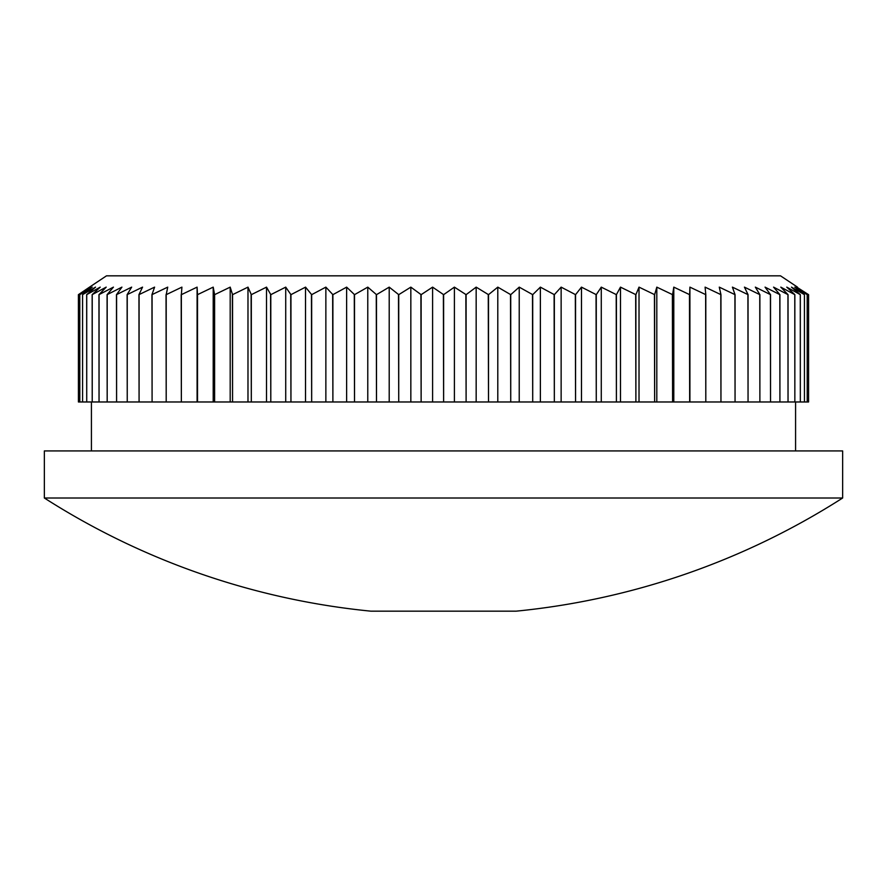 <?xml version="1.0" encoding="UTF-8"?>
<svg xmlns="http://www.w3.org/2000/svg" width="887" height="887" viewBox="0 0 887 887"><rect width="100%" height="100%" fill="white"/><g stroke="black" fill="none" stroke-linecap="round" stroke-linejoin="round"><path stroke-width="1.33" d="M842.65 498.006A740.878 740.878 0 0 1 516.134 611.165L370.866 611.165A740.878 740.878 0 0 1 44.35 498.006L842.65 498.006L842.65 450.929L44.35 450.929L44.35 498.006M795.584 450.929L795.584 401.977M91.416 450.929L91.416 401.977M808.578 294.661L808.578 401.977L808.589 294.661L796.792 287.133L807.214 294.661L794.785 287.133L804.454 294.661L791.437 287.133L800.329 294.661L786.769 287.133L794.852 294.661L780.804 287.133L788.033 294.661L773.564 287.133L779.917 294.661L765.06 287.133L770.526 294.661L755.347 287.133L759.882 294.661L744.448 287.133L748.051 294.661L732.407 287.133L735.057 294.661L719.268 287.133L720.954 294.661L705.087 287.133L705.808 294.661L689.909 287.133L689.665 294.661L673.798 287.133L672.59 294.661L656.812 287.133L654.639 294.661L639.017 287.133L635.89 294.661L620.479 287.133L616.41 294.661L601.275 287.133L596.275 294.661L581.473 287.133L575.563 294.661L561.138 287.133L554.342 294.661L540.371 287.133L532.71 294.661L519.228 287.133L510.735 294.661L497.795 287.133L488.504 294.661L476.164 287.133L466.107 294.661L454.399 287.133L443.622 294.661L432.601 287.133L421.137 294.661L410.836 287.133L398.729 294.661L389.205 287.133L376.498 294.661L367.772 287.133L354.523 294.661L346.629 287.133L332.891 294.661L325.862 287.133L311.67 294.661L305.527 287.133L290.947 294.661L285.725 287.133L270.801 294.661L266.521 287.133L251.32 294.661L247.983 287.133L232.56 294.661L230.188 287.133L214.61 294.661L213.202 287.133L197.513 294.661L197.091 287.133L181.358 294.661L181.913 287.133L166.202 294.661L167.732 287.133L151.943 294.661L154.593 287.133L138.949 294.661L142.552 287.133L127.118 294.661L131.653 287.133L116.474 294.661L121.94 287.133L107.083 294.661L113.436 287.133L98.967 294.661L106.196 287.133L92.148 294.661L100.231 287.133L86.671 294.661L95.563 287.133L82.546 294.661L82.58 401.977L82.58 294.661M808.578 401.977L807.214 401.977L807.214 294.661M807.192 294.661L807.214 401.977M807.192 401.977L804.454 401.977L804.454 294.661M804.42 294.661L804.454 401.977M804.42 401.977L800.329 401.977L800.329 294.661M800.274 294.661L800.329 401.977M800.274 401.977L794.852 401.977L794.852 294.661M794.785 294.661L794.852 401.977M794.785 401.977L788.033 401.977L788.033 294.661M787.955 294.661L788.033 401.977M787.955 401.977L779.917 401.977L779.917 294.661M779.817 294.661L779.917 401.977M779.817 401.977L770.526 401.977L770.526 294.661M770.415 294.661L770.526 401.977M770.415 401.977L759.882 401.977L759.882 294.661M759.76 294.661L759.882 401.977M759.76 401.977L748.051 401.977L748.051 294.661M747.918 294.661L748.051 401.977M747.918 401.977L735.057 401.977L735.057 294.661M734.913 294.661L735.057 401.977M734.913 401.977L720.954 401.977L720.954 294.661M720.798 294.661L720.954 401.977M720.798 401.977L705.808 401.977L705.808 294.661M705.642 294.661L705.808 401.977M705.642 401.977L689.665 401.977L689.665 294.661M689.487 294.661L689.665 401.977M689.487 401.977L672.59 401.977L672.59 294.661M672.39 294.661L672.59 401.977M672.39 401.977L654.639 401.977L654.639 294.661M654.44 294.661L654.639 401.977M654.44 401.977L635.89 401.977L635.89 294.661M635.68 294.661L635.89 401.977M635.68 401.977L616.41 401.977L616.41 294.661M616.199 294.661L616.41 401.977M616.199 401.977L596.275 401.977L596.275 294.661M596.053 294.661L596.275 401.977M596.053 401.977L575.563 401.977L575.563 294.661M575.33 294.661L575.563 401.977M575.33 401.977L554.342 401.977L554.342 294.661M554.109 294.661L554.342 401.977M554.109 401.977L532.71 401.977L532.71 294.661M532.477 294.661L532.71 401.977M532.477 401.977L510.735 401.977L510.735 294.661M510.502 294.661L510.735 401.977M510.502 401.977L488.504 401.977L488.504 294.661M488.271 294.661L488.504 401.977M488.271 401.977L466.107 401.977L466.107 294.661M465.863 294.661L466.107 401.977M465.863 401.977L443.622 401.977L443.622 294.661M443.378 294.661L443.622 401.977M443.378 401.977L421.137 401.977L421.137 294.661M420.893 294.661L421.137 401.977M420.893 401.977L398.729 401.977L398.729 294.661M398.496 294.661L398.729 401.977M398.496 401.977L376.498 401.977L376.498 294.661M376.265 294.661L376.498 401.977M376.265 401.977L354.523 401.977L354.523 294.661M354.29 294.661L354.523 401.977M354.29 401.977L332.891 401.977L332.891 294.661M332.658 294.661L332.891 401.977M332.658 401.977L311.67 401.977L311.67 294.661M311.437 294.661L311.67 401.977M311.437 401.977L290.947 401.977L290.947 294.661M290.725 294.661L290.947 401.977M290.725 401.977L270.801 401.977L270.801 294.661M270.59 294.661L270.801 401.977M270.59 401.977L251.32 401.977L251.32 294.661M251.11 294.661L251.32 401.977M251.11 401.977L232.56 401.977L232.56 294.661M232.361 294.661L232.56 401.977M232.361 401.977L214.61 401.977L214.61 294.661M214.41 294.661L214.61 401.977M214.41 401.977L197.513 401.977L197.513 294.661M197.335 294.661L197.513 401.977M197.335 401.977L181.358 401.977L181.358 294.661M181.192 294.661L181.358 401.977M181.192 401.977L166.202 401.977L166.202 294.661M166.046 294.661L166.202 401.977M166.046 401.977L152.087 401.977L152.087 294.661M151.943 294.661L152.087 401.977M151.943 401.977L139.082 401.977L139.082 294.661M138.949 294.661L139.082 401.977M138.949 401.977L127.24 401.977L127.24 294.661M127.118 294.661L127.24 401.977M127.118 401.977L116.585 401.977L116.585 294.661M116.474 294.661L116.585 401.977M116.474 401.977L107.183 401.977L107.183 294.661M107.083 294.661L107.183 401.977M107.083 401.977L99.045 401.977L99.045 294.661M98.967 294.661L99.045 401.977M98.967 401.977L92.215 401.977L92.215 294.661M92.148 294.661L92.215 401.977M92.148 401.977L86.726 401.977L86.726 294.661M86.671 294.661L86.726 401.977M86.671 401.977L82.58 401.977M82.546 401.977L79.808 401.977L79.786 294.661L90.208 287.133L78.411 294.661L89.532 287.133L78.411 294.661L78.422 401.977L78.422 294.661M79.786 294.661L79.808 401.977M79.786 401.977L78.422 401.977M89.532 287.133L106.484 275.835L780.516 275.835L797.468 287.133M82.546 294.661L92.215 287.133L79.808 294.661M673.798 401.977L673.798 287.133M689.909 401.977L689.909 287.133M656.812 401.977L656.812 287.133M639.017 401.977L639.017 287.133M601.275 401.977L601.275 287.133M620.479 401.977L620.479 287.133M581.473 401.977L581.473 287.133M561.138 401.977L561.138 287.133M519.228 401.977L519.228 287.133M540.371 401.977L540.371 287.133M497.795 401.977L497.795 287.133M476.164 401.977L476.164 287.133M432.601 401.977L432.601 287.133M454.399 401.977L454.399 287.133M410.836 401.977L410.836 287.133M389.205 401.977L389.205 287.133M346.629 401.977L346.629 287.133M367.772 401.977L367.772 287.133M325.862 401.977L325.862 287.133M305.527 401.977L305.527 287.133M266.521 401.977L266.521 287.133M285.725 401.977L285.725 287.133M247.983 401.977L247.983 287.133M230.188 401.977L230.188 287.133M197.091 401.977L197.091 287.133M213.202 401.977L213.202 287.133"/></g></svg>
